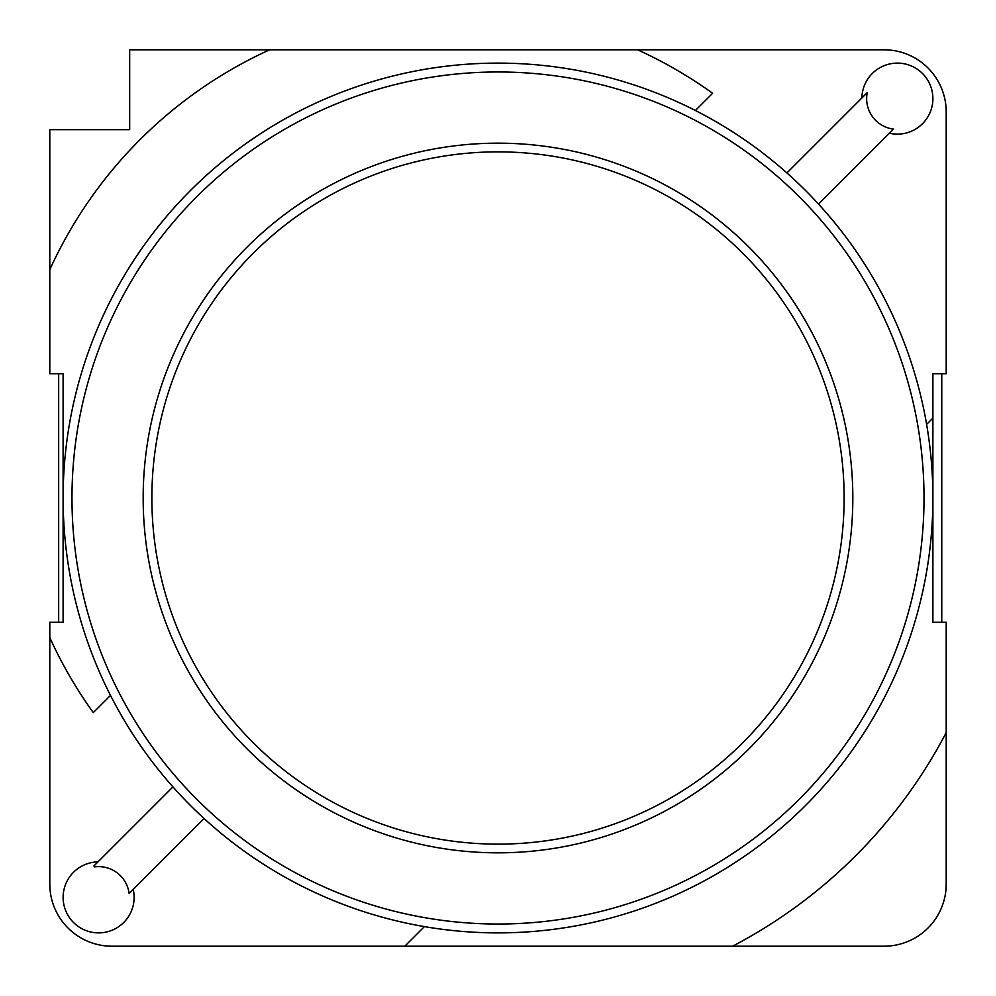 <?xml version="1.0" encoding="UTF-8"?>
<svg xmlns="http://www.w3.org/2000/svg" width="996" height="996" viewBox="0 0 996 996"><rect width="100%" height="100%" fill="white"/><g stroke="black" fill="none" stroke-linecap="round" stroke-linejoin="round"><path stroke-width="1.49" d="M49.8 269.642L49.8 373.749L63.109 373.749L63.109 622.251L49.8 622.251L49.8 884.075A62.126 62.126 0 0 0 111.926 946.2L884.075 946.2A62.126 62.126 0 0 0 946.2 884.075L946.2 622.251L932.891 622.251L932.891 373.749L946.2 373.749L946.2 111.926A62.126 62.126 0 0 0 884.075 49.8L269.642 49.8A443.768 443.768 0 0 0 49.8 269.642L49.8 129.679L129.679 129.679L129.679 49.8L269.642 49.8M732.608 946.2A505.893 505.893 0 0 0 946.2 732.608M172.955 786.915L93.861 866.01L94.745 866.881A30.739 30.739 0 0 1 129.119 893.512L204.093 818.538M58.677 622.251L58.677 373.749M941.768 622.251L941.768 373.749M786.915 172.955L867.23 92.64A30.739 30.739 0 0 0 893.512 129.119L818.538 204.093M932.891 498A434.891 434.891 0 0 0 280.561 121.375A434.891 434.891 0 0 0 280.561 874.625A434.891 434.891 0 0 0 932.891 498A434.891 434.891 0 0 0 280.561 121.375A434.891 434.891 0 0 0 280.561 874.625A434.891 434.891 0 0 0 932.891 498M924.014 498A426.014 426.014 0 0 0 284.993 129.057A426.014 426.014 0 0 0 284.993 866.943A426.014 426.014 0 0 0 924.014 498M852.825 498A354.825 354.825 0 0 0 320.588 190.709A354.825 354.825 0 0 0 320.588 805.291A354.825 354.825 0 0 0 852.825 498M404.812 946.2L424.396 926.616M110.494 695.395L93.275 712.613A443.768 443.768 0 0 1 49.8 637.614M637.614 49.8A443.768 443.768 0 0 1 712.613 93.275L695.395 110.494M926.616 424.396L932.891 418.121M844.135 498A346.135 346.135 0 0 0 324.933 198.241A346.135 346.135 0 0 0 324.933 797.759A346.135 346.135 0 0 0 844.135 498M97.982 861.889A35.495 35.495 0 0 0 63.122 897.807A35.495 35.495 0 0 0 98.828 932.891A35.495 35.495 0 0 0 133.215 889.416M889.416 133.215A35.495 35.495 0 0 0 932.891 98.616A35.495 35.495 0 0 0 897.707 63.109A35.495 35.495 0 0 0 861.889 97.982"/></g></svg>

